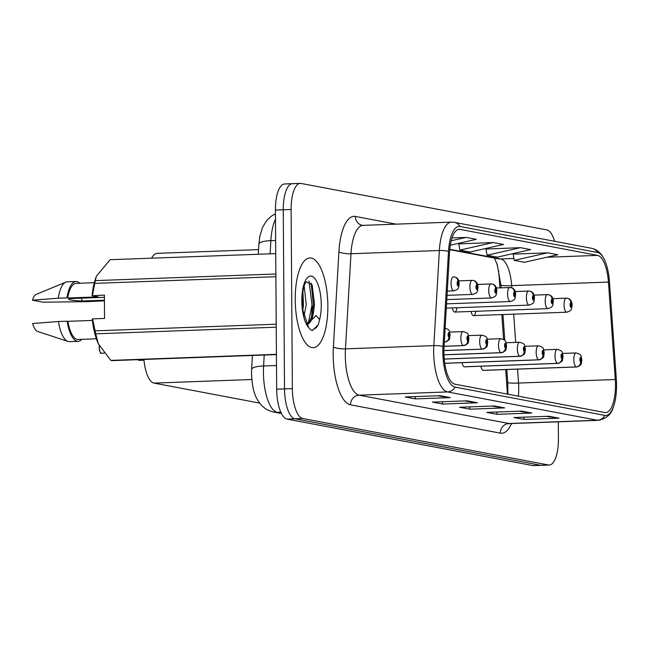<?xml version="1.0" encoding="UTF-8"?>
<svg xmlns="http://www.w3.org/2000/svg" width="649" height="649" viewBox="0 0 649 649"><rect width="100%" height="100%" fill="white"/><g stroke="black" fill="none" stroke-linecap="round" stroke-linejoin="round"><path stroke-width="0.97" d="M499.957 287.856L499.373 279.581A37.423 13.532 87.9 0 0 496.769 263.275M507.307 394.081A37.423 13.532 87.9 0 0 507.08 389.108L505.701 369.565M503.583 339.427L501.839 314.587M452.256 307.902A7.017 2.539 87.9 0 0 454.738 312.064A7.017 2.539 87.9 0 0 456.847 308.243M471.077 311.463A7.017 2.539 87.9 0 0 473.559 315.625A7.017 2.539 87.9 0 0 475.668 311.796M462.031 362.669A7.017 2.539 87.9 0 0 464.522 366.831L557.791 363.399A7.017 2.539 -92.1 0 1 557.694 363.399A4.681 4.356 -86 0 0 561.945 358.564A2.336 0.844 87.9 0 0 562.74 356.39A2.336 0.844 87.9 0 0 561.872 353.9A2.336 0.844 87.9 0 0 561.044 356.066A2.336 0.844 87.9 0 0 561.872 358.556L561.856 355.295L561.945 358.564M444.646 362.702A7.017 2.539 87.9 0 0 445.693 363.27L538.97 359.846A7.017 2.539 -92.1 0 1 538.873 359.846A4.681 4.356 -86 0 0 543.124 355.011A2.336 0.844 87.9 0 0 543.919 352.829A2.336 0.844 87.9 0 0 543.051 350.338A2.336 0.844 87.9 0 0 542.215 352.512A2.336 0.844 87.9 0 0 543.051 354.995L543.035 351.734L543.124 355.011M480.86 366.231A7.017 2.539 87.9 0 0 483.343 370.384L576.612 366.961A7.017 2.539 -92.1 0 1 576.515 366.961A4.681 4.356 -86 0 0 580.766 362.126A2.336 0.844 87.9 0 0 581.569 359.952A2.336 0.844 87.9 0 0 580.701 357.453A2.336 0.844 87.9 0 0 579.865 359.627A2.336 0.844 87.9 0 0 580.693 362.11L580.685 358.856L580.766 362.126M151.639 258.188A28.069 10.149 -92.1 0 1 157.05 253.353L258.57 249.622M259.673 403.086L154 383.105A28.069 10.149 -92.1 0 1 143.916 359.457M327.859 305.89A44.911 16.241 87.9 0 0 309.898 257.929A44.911 16.241 87.9 0 0 295.238 299.724A44.911 16.241 87.9 0 0 313.191 347.686A44.911 16.241 87.9 0 0 327.859 305.89A44.911 16.241 87.9 0 0 309.898 257.929A44.911 16.241 87.9 0 0 295.238 299.724A44.911 16.241 87.9 0 0 313.191 347.686A44.911 16.241 87.9 0 0 327.859 305.89M615.495 384.727A29.935 10.83 -92.1 0 1 605.72 412.586A29.935 10.83 -92.1 0 1 604.827 412.521L454.99 384.192A29.935 10.83 -92.1 0 1 444.038 347.134L449.546 252.031A29.935 10.83 -92.1 0 1 459.192 229.324A29.935 10.83 -92.1 0 1 460.084 229.389L597.559 255.382A29.935 10.83 -92.1 0 1 608.438 282.072L615.293 379.511A29.935 10.83 -92.1 0 1 615.495 384.727M616.55 384.922A32.839 11.877 87.9 0 0 616.331 379.203L609.476 281.763A32.839 11.877 87.9 0 0 604.617 260.111A32.839 11.877 87.9 0 0 597.542 252.485L460.06 226.493A32.839 11.877 87.9 0 0 448.508 251.333L442.991 346.436A32.839 11.877 87.9 0 0 455.006 387.088L604.852 415.417A32.839 11.877 87.9 0 0 613.297 407.223A32.839 11.877 87.9 0 0 616.55 384.922M312.064 305.857A37.423 13.532 -92.1 0 1 311.398 317.929M293.267 183.74A28.069 10.149 87.9 0 0 292.431 183.675L284.587 183.967A28.069 10.149 87.9 0 0 275.419 210.089L276.669 389.189L284.513 388.905A28.069 10.149 87.9 0 0 294.906 418.816L540.568 465.26A28.069 10.149 87.9 0 0 541.404 465.325A28.069 10.149 87.9 0 1 540.568 465.26L294.906 418.816A28.069 10.149 87.9 0 1 284.513 388.905L283.264 209.797L284.513 388.905L292.366 388.613A28.069 10.149 87.9 0 0 302.75 418.532L548.413 464.968A28.069 10.149 87.9 0 0 549.249 465.033A28.069 10.149 87.9 0 0 558.416 438.911L558.294 421.818M292.431 183.675A28.069 10.149 87.9 0 0 283.264 209.797A28.069 10.149 87.9 0 1 292.431 183.675L300.276 183.391A28.069 10.149 87.9 0 0 291.109 209.513L292.366 388.613M440.079 395.695L405.211 396.977L415.401 398.9L450.268 397.618L440.079 395.695M437.45 395.793L449.059 397.553A7.488 6.952 -79.3 0 0 450.268 397.618M415.384 396.604L415.401 398.9M467.256 400.831L432.388 402.112L442.586 404.043L477.453 402.761L467.256 400.831M464.635 400.928L476.244 402.688A7.488 6.952 -79.3 0 0 477.453 402.761M442.569 401.739L442.586 404.043M548.811 416.252L513.943 417.534L524.132 419.457L559 418.175L548.811 416.252M546.182 416.35L557.791 418.11A7.488 6.952 -79.3 0 0 559 418.175M524.116 417.153L524.132 419.457M521.626 411.109L486.758 412.391L496.947 414.322L531.815 413.04L521.626 411.109M518.997 411.206L530.606 412.967A7.488 6.952 -79.3 0 0 531.815 413.04M496.931 412.018L496.947 414.322M494.441 405.974L459.573 407.256L469.771 409.178L504.638 407.897L494.441 405.974M491.812 406.071L503.421 407.832A7.488 6.952 -79.3 0 0 504.638 407.897M469.754 406.882L469.771 409.178M554.627 241.298A28.069 10.149 87.9 0 0 546.774 229.892L301.112 183.456A28.069 10.149 87.9 0 0 300.276 183.391M520.482 247.675L487.05 255.227L497.239 257.15L530.679 249.605L520.482 247.675L485.979 249.029M547.667 252.818L514.227 260.363L524.424 262.293L557.856 254.741L547.667 252.818L513.156 254.165M450.276 245.208L476.309 239.327L466.12 237.404L452.012 237.915M493.297 242.539L459.865 250.084L470.063 252.015L503.494 244.47L493.297 242.539L458.794 243.886M459.865 250.084L458.778 243.805M487.05 255.227L485.963 248.948M514.227 260.363L513.148 254.083M466.12 237.404L451.177 240.771M276.669 389.189A28.069 10.149 87.9 0 0 287.061 419.108L532.724 465.544A28.069 10.149 87.9 0 0 533.559 465.609L549.249 465.033M483.245 370.384L576.515 366.961M580.693 362.11A4.681 4.324 107.2 0 1 576.296 366.92A7.017 2.539 -92.1 0 1 573.805 359.465A7.017 2.539 -92.1 0 1 576.101 352.934C582.161 354.662 580.79 355.384 581.885 360.073C580.896 363.894 582.907 364.543 576.612 366.961A7.017 2.539 -92.1 0 0 576.766 366.945M483.026 370.344L576.296 366.92M473.559 315.625L566.837 312.193A7.017 2.539 -92.1 0 1 564.03 304.706A7.017 2.539 -92.1 0 1 566.317 298.175A7.017 2.539 -92.1 0 1 566.415 298.175A4.681 4.356 94 0 1 570.885 302.685A2.336 0.844 87.9 0 0 570.082 304.868A2.336 0.844 87.9 0 0 570.95 307.358A2.336 0.844 87.9 0 0 571.785 305.184A2.336 0.844 87.9 0 0 570.958 302.702L570.966 305.963L570.885 302.685M566.845 298.183L552.802 298.67L566.22 298.183M570.958 302.702A4.681 4.324 -72.8 0 0 567.429 298.264M464.424 366.823L557.694 363.399M561.872 358.556A4.681 4.324 107.2 0 1 557.475 363.359A7.017 2.539 -92.1 0 1 554.984 355.912A7.017 2.539 -92.1 0 1 557.28 349.381C563.332 351.109 561.969 351.823 563.064 356.52C562.075 360.333 564.086 360.982 557.791 363.399A7.017 2.539 -92.1 0 0 557.945 363.383M464.197 366.782L557.475 363.359M445.595 363.27L538.873 359.846M543.051 354.995A4.681 4.324 107.2 0 1 538.646 359.797A7.017 2.539 -92.1 0 1 536.163 352.35A7.017 2.539 -92.1 0 1 538.451 345.82C544.511 347.548 543.148 348.27 544.235 352.959C543.254 356.78 545.265 357.429 538.97 359.846A7.017 2.539 -92.1 0 0 539.124 359.822M445.376 363.229L538.646 359.797M520.295 356.269A7.017 2.539 -92.1 0 1 520.141 356.285L444.232 359.075L520.044 356.285A4.681 4.356 -86 0 0 524.295 351.45A2.336 0.844 87.9 0 0 525.09 349.276A2.336 0.844 87.9 0 0 524.23 346.777A2.336 0.844 87.9 0 0 523.394 348.951A2.336 0.844 87.9 0 0 524.222 351.433L524.214 348.18L524.295 351.45M524.222 351.433A4.681 4.324 107.2 0 1 519.825 356.244A7.017 2.539 -92.1 0 1 517.334 348.789A7.017 2.539 -92.1 0 1 519.63 342.258C525.682 343.986 524.319 344.708 525.414 349.397C524.424 353.218 526.436 353.867 520.141 356.285A7.017 2.539 -92.1 0 1 520.044 356.285M444.224 359.019L519.825 356.244M501.474 352.707A7.017 2.539 -92.1 0 1 501.32 352.723L443.965 354.833L501.223 352.723A4.681 4.356 -86 0 0 505.474 347.888A2.336 0.844 87.9 0 0 506.269 345.714A2.336 0.844 87.9 0 0 505.401 343.224A2.336 0.844 87.9 0 0 504.573 345.39A2.336 0.844 87.9 0 0 505.401 347.88L505.384 344.619L505.474 347.888M505.401 347.88A4.681 4.324 107.2 0 1 500.996 352.683A7.017 2.539 -92.1 0 1 498.513 345.236A7.017 2.539 -92.1 0 1 500.801 338.705C506.861 340.433 505.498 341.147 506.585 345.844C505.603 349.657 507.615 350.306 501.32 352.723A7.017 2.539 -92.1 0 1 501.223 352.723M443.965 354.776L500.996 352.683M454.738 312.064L548.007 308.64A7.017 2.539 -92.1 0 1 545.201 301.144A7.017 2.539 -92.1 0 1 547.496 294.614A7.017 2.539 -92.1 0 1 547.594 294.614A4.681 4.356 94 0 1 552.056 299.132A2.336 0.844 87.9 0 0 551.261 301.306A2.336 0.844 87.9 0 0 552.129 303.797A2.336 0.844 87.9 0 0 552.956 301.623A2.336 0.844 87.9 0 0 552.129 299.14L552.145 302.402L552.056 299.132M533.973 295.117L547.399 294.622M552.129 299.14A4.681 4.324 -72.8 0 0 548.608 294.703M446.293 308.121L529.186 305.079A7.017 2.539 -92.1 0 1 526.38 297.583A7.017 2.539 -92.1 0 1 528.667 291.052A7.017 2.539 -92.1 0 1 528.765 291.06A4.681 4.356 94 0 1 533.235 295.571A2.336 0.844 87.9 0 0 532.44 297.745A2.336 0.844 87.9 0 0 533.3 300.236A2.336 0.844 87.9 0 0 534.135 298.069A2.336 0.844 87.9 0 0 533.308 295.587L533.324 298.84L533.235 295.571M529.195 291.06L515.152 291.555L528.57 291.06M533.308 295.587A4.681 4.324 -72.8 0 0 529.779 291.15M446.544 303.862L510.357 301.517A7.017 2.539 -92.1 0 1 507.559 294.029A7.017 2.539 -92.1 0 1 509.846 287.499A7.017 2.539 -92.1 0 1 509.944 287.499A4.681 4.356 94 0 1 514.406 292.009A2.336 0.844 87.9 0 0 513.61 294.192A2.336 0.844 87.9 0 0 514.479 296.682A2.336 0.844 87.9 0 0 515.314 294.508A2.336 0.844 87.9 0 0 514.487 292.026L514.495 295.287L514.406 292.009M510.374 287.507L496.323 287.994L509.749 287.507M514.487 292.026A4.681 4.324 -72.8 0 0 510.958 287.588M104.4 297.307L69.346 298.597C66.969 299.643 71.236 300.446 82.147 301.014L104.416 300.195M82.147 301.014A21.149 7.65 87.9 0 0 81.344 298.151M304.178 285.885L306.214 304.738L304.016 316.087M302.896 291.417L303.448 304.843L302.848 309.906M307.22 324.127A21.149 7.65 87.9 0 0 313.686 310.725L312.177 316.185L308.965 322.034L306.604 323.843M313.686 310.725L314.514 304.438L312.137 284.806L306.271 281.739C305.574 283.126 302.702 284.595 302.207 301.12L302.937 310.522L308.689 327.583L311.001 330.098L312.558 330.373L318.278 324.776L316.396 327.583L312.055 330.357M318.278 324.776L319.624 319.584L316.039 315.544L307.358 324.143M275.728 253.629L110.143 259.705L96.393 276.19L95.703 278.137A43.97 15.901 87.9 0 0 92.093 295.725L104.384 295.1L104.546 318.416L92.596 318.862L95.079 330.852A50.525 18.269 87.9 0 0 95.695 333.829L98.405 343.946L110.841 360.398A50.525 18.269 87.9 0 0 112.05 360.625L276.433 354.589M92.596 318.862L92.255 319.048A43.97 15.901 87.9 0 0 98.088 343.24L98.405 343.946M92.409 320.428L67.877 321.328A28.069 10.149 87.9 0 0 78.091 339.468L96.368 338.794M67.877 321.328L67.131 321.19A29.935 10.83 87.9 0 0 78.164 341.342A29.935 10.83 87.9 0 0 81.855 339.33M67.131 321.19L58.418 321.506A29.935 10.83 87.9 0 0 67.999 341.447A29.935 10.83 87.9 0 0 69.443 341.658L78.164 341.342M58.418 321.506L32.612 323.518A18.716 6.766 87.9 0 0 37.618 331.428L67.999 341.447M308.997 280.936L312.015 305.054L308.445 322.577M110.841 360.398L276.425 354.322M276.239 327.193L95.695 333.829M95.079 330.852L276.214 324.2M275.89 276.717L94.746 283.37L92.434 295.538M96.393 276.19L95.33 280.619L275.866 273.992M95.33 280.619A50.525 18.269 87.9 0 0 94.746 283.37M94.308 282.696L76.03 283.37A28.069 10.149 87.9 0 0 67.715 298.005L98.226 296.885L92.093 295.725M104.424 300.844L86.99 301.647A29.935 10.83 87.9 0 0 86.966 301.485M79.795 283.232A29.935 10.83 87.9 0 0 75.965 281.504A29.935 10.83 87.9 0 0 66.969 297.867L67.715 298.005M75.965 281.504L67.245 281.82A29.935 10.83 87.9 0 0 65.817 282.137A29.935 10.83 87.9 0 0 58.256 298.183L66.969 297.867M86.99 301.647L43.061 302.199L32.45 300.195L58.256 298.183M65.817 282.137L36.255 294.362A18.716 6.766 87.9 0 0 32.45 300.195M69.346 298.597L68.94 299.035M311.139 282.932L313.394 305.006L311.285 318.334M302.32 296.844L302.345 304.989M138.14 359.668A5.614 2.028 87.9 0 0 138.918 360.333L138.797 360.292M138.983 360.333L143.981 360.187L139.17 360.373A5.614 2.028 87.9 0 0 139.251 360.365M482.645 349.146A7.017 2.539 -92.1 0 1 482.499 349.17L443.908 350.582L482.402 349.17A4.681 4.356 -86 0 0 486.653 344.335A2.336 0.844 87.9 0 0 487.448 342.153A2.336 0.844 87.9 0 0 486.58 339.662A2.336 0.844 87.9 0 0 485.744 341.836A2.336 0.844 87.9 0 0 486.572 344.319L486.563 341.058L486.653 344.335M486.572 344.319A4.681 4.324 107.2 0 1 482.175 349.121A7.017 2.539 -92.1 0 1 479.692 341.674A7.017 2.539 -92.1 0 1 481.98 335.144C488.04 336.872 486.677 337.594 487.764 342.283C486.782 346.104 488.794 346.753 482.499 349.17A7.017 2.539 -92.1 0 1 482.402 349.17M443.916 350.533L482.175 349.121M138.918 360.333L143.973 360.146M463.824 345.593A7.017 2.539 -92.1 0 1 463.67 345.609L444.078 346.331L463.573 345.609A4.681 4.356 -86 0 0 467.824 340.774A2.336 0.844 87.9 0 0 468.619 338.6A2.336 0.844 87.9 0 0 467.759 336.101A2.336 0.844 87.9 0 0 466.923 338.275A2.336 0.844 87.9 0 0 467.751 340.757L467.734 337.504L467.824 340.774M467.751 340.757A4.681 4.324 107.2 0 1 463.354 345.568A7.017 2.539 -92.1 0 1 460.863 338.113A7.017 2.539 -92.1 0 1 463.159 331.582C469.211 333.31 467.848 334.032 468.943 338.721C467.953 342.542 469.965 343.191 463.67 345.609A7.017 2.539 -92.1 0 1 463.573 345.609M444.086 346.274L463.354 345.568M99.338 345.885A5.614 2.028 87.9 0 0 99.281 347.256A5.614 2.028 87.9 0 0 101.268 353.218L101.147 353.17M101.341 353.218L104.132 353.153L101.528 353.251A5.614 2.028 87.9 0 0 101.601 353.243M445.003 342.031A7.017 2.539 -92.1 0 1 444.849 342.047L444.752 342.047A4.681 4.356 -86 0 0 449.003 337.212A2.336 0.844 87.9 0 0 449.798 335.038A2.336 0.844 87.9 0 0 448.93 332.548A2.336 0.844 87.9 0 0 448.102 334.714A2.336 0.844 87.9 0 0 448.93 337.204L448.913 333.943L449.003 337.212M448.93 337.204A4.681 4.324 107.2 0 1 444.524 342.007A7.017 2.539 -92.1 0 1 444.338 341.926M101.268 353.218L104.1 353.113M446.788 299.603L491.536 297.964A7.017 2.539 -92.1 0 1 488.729 290.468A7.017 2.539 -92.1 0 1 491.025 283.938A7.017 2.539 -92.1 0 1 491.123 283.938A4.681 4.356 94 0 1 495.585 288.456A2.336 0.844 87.9 0 0 494.789 290.63A2.336 0.844 87.9 0 0 495.658 293.121A2.336 0.844 87.9 0 0 496.485 290.947A2.336 0.844 87.9 0 0 495.658 288.464L495.674 291.726L495.585 288.456M491.553 283.946L477.502 284.432L490.928 283.946M495.658 288.464A4.681 4.324 -72.8 0 0 492.137 284.027M447.039 295.344L472.715 294.403A7.017 2.539 -92.1 0 1 469.908 286.907A7.017 2.539 -92.1 0 1 472.196 280.376A7.017 2.539 -92.1 0 1 472.294 280.384A4.681 4.356 94 0 1 476.764 284.895A2.336 0.844 87.9 0 0 475.968 287.069A2.336 0.844 87.9 0 0 476.828 289.559A2.336 0.844 87.9 0 0 477.664 287.393A2.336 0.844 87.9 0 0 476.837 284.911L476.853 288.164L476.764 284.895M472.723 280.384L458.681 280.879L472.099 280.384M476.837 284.911A4.681 4.324 -72.8 0 0 473.308 280.473M447.283 291.085L453.886 290.841A7.017 2.539 -92.1 0 1 451.087 283.353A7.017 2.539 -92.1 0 1 453.375 276.823A7.017 2.539 -92.1 0 1 453.473 276.823A4.681 4.356 94 0 1 457.934 281.333A2.336 0.844 87.9 0 0 457.139 283.516A2.336 0.844 87.9 0 0 458.007 286.006A2.336 0.844 87.9 0 0 458.843 283.832A2.336 0.844 87.9 0 0 458.007 281.35L458.024 284.611L457.934 281.333M453.902 276.831L453.278 276.831M458.007 281.35A4.681 4.324 -72.8 0 0 454.487 276.912M251.788 379.519L154 383.105M518.397 396.182A29.935 10.83 87.9 0 0 518.738 388.28A29.935 10.83 87.9 0 0 518.535 383.064L517.553 369.127M511.534 423.537A46.777 16.915 -92.1 0 1 500.347 433.151L350.501 404.822A9.354 8.697 100.7 0 1 359.157 395.176L508.994 423.505A37.423 13.532 87.9 0 0 510.114 423.586L508.889 423.902M350.501 404.822A46.777 16.915 -92.1 0 1 333.188 354.971A46.777 16.915 -92.1 0 1 333.391 346.923L338.9 251.82A46.777 16.915 -92.1 0 1 355.36 216.442L396.133 224.148M345.3 355.295A37.423 13.532 87.9 0 0 359.157 395.176L447.542 391.931A37.423 13.532 -92.1 0 1 433.848 345.609L439.365 250.506A37.423 13.532 -92.1 0 1 451.42 222.12L363.034 225.365A37.423 13.532 87.9 0 0 350.971 253.751L345.463 348.854A37.423 13.532 87.9 0 0 345.3 355.295M604.617 260.111C601.655 253.532 597.388 249.605 591.815 248.332A9.354 8.697 100.7 0 1 597.542 252.485M460.06 226.493A9.354 8.697 -79.3 0 0 454.332 222.339L451.42 222.12M448.508 251.333A9.354 2.215 -176.7 0 0 439.365 250.506L350.971 253.751A9.354 2.215 3.3 0 1 338.9 251.82M442.991 346.436A9.354 2.215 -176.7 0 0 433.848 345.609L345.463 348.854A9.354 2.215 3.3 0 1 333.391 346.923M455.006 387.088A9.354 8.697 100.7 0 1 447.542 391.931L597.388 420.26A9.354 8.697 -79.3 0 0 604.852 415.417M613.297 407.223C611.601 414.07 606.669 418.443 598.5 420.341A37.423 13.532 -92.1 0 1 597.388 420.26L508.994 423.505A9.354 8.697 100.7 0 0 500.347 433.151M302.75 418.532L287.061 419.108M548.413 464.968L532.724 465.544M291.109 209.513L275.419 210.089M363.034 225.365L362.337 225.317A9.354 8.697 100.7 0 1 355.36 216.442M460.084 229.389L458.308 229.454M615.293 379.511L518.535 383.064A16.842 1.452 -4 0 1 507.737 382.472L506.828 369.524M608.438 282.072L511.68 285.625A29.935 10.83 87.9 0 0 500.801 258.935L449.757 249.281M515.679 342.404L513.692 314.148M511.834 287.832L511.68 285.625A16.842 1.452 -4 0 1 500.882 285.033L497.296 264.833L494.457 258.107M597.559 255.382L546.774 257.247M513.903 258.456L500.801 258.935A16.842 15.649 100.7 0 1 497.556 258.691L449.725 249.646M493.735 405.998L503.421 407.832M520.912 411.133L530.606 412.967M548.097 416.277L557.791 418.11M466.55 400.863L476.244 402.688M439.365 395.72L449.059 397.553M264.224 355.044L263.591 365.971A37.423 13.532 87.9 0 0 263.437 372.412A37.423 13.532 87.9 0 0 277.285 412.293L280.822 412.164M276.506 365.501L263.591 365.971A18.716 4.429 -176.7 0 0 251.625 369.395L252.437 355.474M251.625 369.395L251.52 373.824C252.42 393.156 256.55 399.5 261.669 405.414C264.987 408.87 268.994 411.068 273.675 412.026A18.716 17.385 100.7 0 0 277.285 412.293L281.228 413.04M275.484 219.135A37.423 13.532 87.9 0 0 270.86 240.649L275.63 240.471M258.302 254.27L258.894 244.073A18.716 4.429 -176.7 0 1 270.86 240.649L270.089 253.832M498.416 271.128A12.161 1.047 -4 0 0 498.943 271.063M319.624 319.584A26.763 9.678 87.9 0 0 321.263 304.649A26.763 9.678 87.9 0 0 311.358 276.125A26.763 9.678 87.9 0 0 301.826 300.974A26.763 9.678 87.9 0 0 308.689 327.583M99.232 345.698L99.159 347.272A5.427 1.963 -92.1 0 1 99.248 345.722M100.644 352.756A5.427 1.963 -92.1 0 1 99.175 347.28M444.33 328.029C450.39 329.757 449.027 330.471 450.114 335.168C449.132 338.981 451.144 339.63 444.849 342.047A7.017 2.539 -92.1 0 1 444.752 342.047M591.815 248.332L454.332 222.339M598.5 420.341L510.114 423.586M504.784 340.409L502.959 314.546M501.085 287.815L500.882 285.033M507.737 382.472L507.948 394.203M258.894 244.073L259.819 236.382L262.529 227.369L266.771 220.392L271.542 216.044L275.452 213.91M281.455 413.494L273.675 412.026M562.578 353.437L576.101 352.934M566.837 312.193C572.783 310.206 571.266 308.916 572.102 305.314C572.069 301.509 570.69 299.197 567.972 298.394M543.757 349.876L557.28 349.381M524.936 346.315L538.451 345.82M506.106 342.761L519.63 342.258M487.285 339.2L500.801 338.705M548.007 308.64C553.962 306.653 552.445 305.354 553.281 301.753C553.24 297.948 551.869 295.644 549.151 294.833M533.973 295.108L548.024 294.622M529.186 305.079C535.133 303.091 533.624 301.793 534.452 298.191C534.419 294.395 533.048 292.082 530.33 291.271M510.357 301.517C516.312 299.53 514.795 298.24 515.63 294.638C515.598 290.833 514.219 288.521 511.501 287.718M138.059 359.676L138.862 360.325M468.464 335.638L481.98 335.144M449.635 332.085L463.159 331.582M99.159 347.272C99.857 352.066 100.546 354.046 101.212 353.21M491.536 297.964C497.491 295.976 495.974 294.678 496.81 291.077C496.769 287.272 495.398 284.968 492.68 284.157M472.715 294.403C478.662 292.415 477.153 291.117 477.98 287.515C477.948 283.718 476.569 281.406 473.859 280.595M453.886 290.841C459.841 288.854 458.324 287.564 459.159 283.962C459.127 280.157 457.748 277.845 455.03 277.042"/></g></svg>
